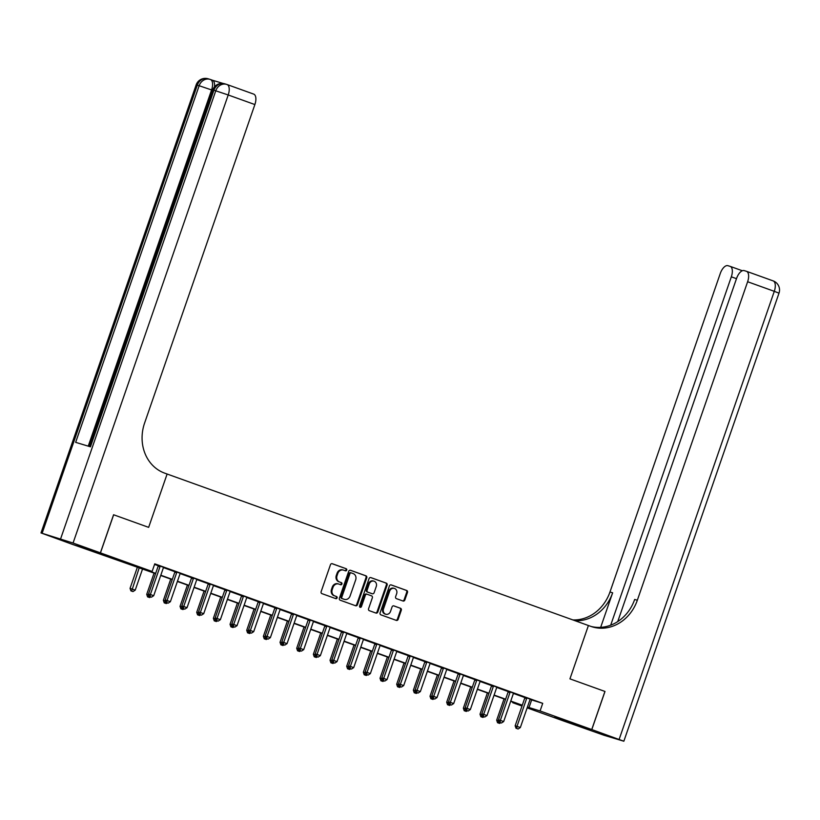 <?xml version="1.0" encoding="UTF-8"?>
<svg xmlns="http://www.w3.org/2000/svg" width="820" height="820" viewBox="0 0 820 820"><rect width="100%" height="100%" fill="white"/><g stroke="black" fill="none" stroke-linecap="round" stroke-linejoin="round"><path stroke-width="1.23" d="M346.737 570.095A1.107 0.974 106.8 0 0 346.183 568.721L332.274 563.719A1.578 1.394 106.8 0 0 330.45 564.744L321.132 591.671A1.578 1.394 106.8 0 0 321.922 593.639L335.821 598.641A1.107 0.974 106.8 0 0 336.548 596.55L334.744 595.894A5.064 4.448 106.8 0 1 332.223 589.601L332.992 587.366A5.064 4.448 106.8 0 1 338.65 584.014A5.064 4.448 106.8 0 1 338.844 584.076L340.638 584.732A1.107 0.974 106.8 0 0 341.366 582.63L339.562 581.985A5.064 4.448 106.8 0 1 337.04 575.691L337.809 573.447A5.064 4.448 106.8 0 1 343.467 570.105A5.064 4.448 106.8 0 1 343.662 570.166L345.456 570.812A1.107 0.974 106.8 0 0 346.737 570.095M344.974 570.638A1.107 0.974 106.8 0 0 345.445 568.496L331.977 563.658M335.339 598.467A1.107 0.974 106.8 0 0 335.81 596.324L334.744 595.894M340.156 584.557A1.107 0.974 106.8 0 0 340.628 582.405L339.562 581.985M554.638 717.305L572.288 723.168L554.638 717.305M98.687 553.356L116.337 559.22L98.687 553.356M403.02 601.019A1.578 1.394 106.8 0 0 404.844 599.994L407.468 592.44A1.578 1.394 106.8 0 0 406.679 590.472L391.232 584.916A1.578 1.394 106.8 0 0 389.408 585.941L380.08 612.868A1.578 1.394 106.8 0 0 380.869 614.836L396.316 620.391A1.578 1.394 106.8 0 0 398.141 619.366L401.298 610.244A1.578 1.394 106.8 0 0 400.508 608.276L393.897 605.898A1.578 1.394 106.8 0 0 392.073 606.923L390.505 611.443A4.233 3.721 106.8 0 1 385.779 614.241A4.233 3.721 106.8 0 1 383.504 608.932L389.643 591.199A4.233 3.721 106.8 0 1 394.369 588.411A4.233 3.721 106.8 0 1 396.644 593.721L395.619 596.673A1.578 1.394 106.8 0 0 396.408 598.641L403.02 601.019M604.934 691.444L569.941 678.857L604.934 691.434L591.743 729.533L564.385 721.272L527.147 707.875M227.16 84.573L253.605 94.074A9.676 4.633 109.8 0 1 253.718 94.115A9.676 4.633 109.8 0 1 254.876 104.56L228.216 94.976L73.062 543.035L100.388 552.854L113.58 514.755L148.645 527.362L167.116 474.021L588.411 625.516L569.941 678.857L588.411 625.516L590.81 626.377A40.334 35.403 106.8 0 0 592.327 626.88A40.334 35.403 106.8 0 0 637.324 600.26L747.625 281.742A9.676 4.633 -70.2 0 0 746.466 271.297A9.676 4.633 -70.2 0 0 746.354 271.266L744.181 270.6A9.676 4.633 -70.2 0 0 736.575 278.41L617.737 621.58M113.652 514.786L100.46 552.885L152.12 571.458L141.03 568.106L155.656 573.364M530.109 699.45L542.717 703.345L154.754 563.842L152.12 571.458M542.717 703.345L540.083 710.96L591.743 729.533M366.765 577.803A1.578 1.394 106.8 0 0 365.976 575.835L350.529 570.289A1.578 1.394 106.8 0 0 348.705 571.314L339.388 598.241A1.578 1.394 106.8 0 0 340.177 600.199L355.613 605.755A1.578 1.394 106.8 0 0 357.438 604.729L366.765 577.803L366.027 577.577A1.578 1.394 106.8 0 0 365.238 575.62L350.232 570.218M370.886 577.598L386.322 583.153A1.578 1.394 106.8 0 1 387.112 585.121L377.794 612.048A1.578 1.394 106.8 0 1 375.97 613.073L369.359 610.695A1.578 1.394 106.8 0 1 368.569 608.727L372.352 597.811A1.578 1.394 106.8 0 0 371.552 595.843L367.175 594.264A1.578 1.394 106.8 0 0 365.351 595.289L361.405 606.667A1.107 0.974 106.8 0 1 359.58 606L369.061 578.633A1.578 1.394 106.8 0 1 370.886 577.598L370.763 577.567M154.56 564.406L158.229 565.728M163.487 567.614L174.896 571.714M180.154 573.6L191.562 577.71M196.82 579.596L208.229 583.697M213.477 585.593L224.895 589.693M230.143 591.579L241.551 595.689M246.81 597.575L258.218 601.675M263.476 603.571L274.885 607.671M280.143 609.557L291.551 613.657M296.809 615.553L308.217 619.653M313.465 621.539L324.884 625.65M330.132 627.536L341.55 631.636M346.798 633.532L358.207 637.632M363.465 639.518L374.873 643.628M380.131 645.514L391.54 649.614M396.798 651.51L408.206 655.611M413.464 657.496L424.873 661.596M430.121 663.493L441.539 667.593M446.787 669.479L458.195 673.589M463.454 675.475L474.862 679.575M480.12 681.471L491.528 685.571M496.787 687.457L508.195 691.567M513.453 693.453L524.861 697.553M163.682 567.348L158.229 565.4M180.338 573.344L174.896 571.386M197.005 579.34L191.562 577.382M213.671 585.326L208.229 583.368M230.338 591.322L224.895 589.365M247.004 597.319L241.562 595.361M263.671 603.305L258.218 601.347M280.327 609.301L274.885 607.343M296.994 615.287L291.551 613.329M313.66 621.283L308.217 619.325M330.327 627.279L324.884 625.322M346.993 633.265L341.55 631.308M363.66 639.262L358.217 637.304M380.316 645.258L374.873 643.3M396.982 651.244L391.54 649.286M413.649 657.24L408.206 655.282M430.315 663.226L424.873 661.268M446.982 669.222L441.539 667.265M463.648 675.219L458.206 673.261M480.315 681.205L474.862 679.247M496.971 687.201L491.528 685.243M513.638 693.197L508.195 691.239M530.304 699.183L524.861 697.226M73.113 544.613L100.46 552.885M522.002 706.03L512.726 702.699L522.166 705.548M512.92 702.125L512.726 702.699M155.564 573.631L73.103 544.613M522.196 705.466L510.675 701.325M505.53 699.47L494.009 695.329M488.863 693.474L477.353 689.333M472.197 687.488L460.686 683.347M455.53 681.492L444.02 677.351M438.874 675.506L427.353 671.354M422.208 669.509L410.687 665.368M405.541 663.513L394.02 659.372M388.875 657.527L377.354 653.386M372.208 651.531L360.697 647.39M355.542 645.535L344.031 641.394M338.875 639.549L327.364 635.408M322.219 633.553L310.698 629.411M305.553 627.566L294.031 623.425M288.886 621.57L277.365 617.429M272.219 615.574L260.709 611.433M255.553 609.588L244.042 605.447M238.886 603.592L227.376 599.451M222.23 597.595L210.709 593.454M205.564 591.609L194.043 587.468M188.897 585.613L177.376 581.472M172.231 579.627L160.71 575.486M527.434 707.045L540.083 710.96M160.802 575.22L172.323 579.361M177.468 581.206L188.989 585.347M194.135 587.202L205.656 591.343M210.801 593.198L222.322 597.339M227.468 599.184L238.979 603.325M244.134 605.18L255.645 609.322M260.791 611.177L272.312 615.318M277.457 617.163L288.978 621.304M294.124 623.159L305.645 627.3M310.79 629.145L322.311 633.286M327.457 635.141L338.967 639.282M344.123 641.137L355.634 645.278M360.79 647.123L372.3 651.264M377.446 653.12L388.967 657.261M394.112 659.116L405.633 663.257M410.779 665.102L422.3 669.243M427.445 671.098L438.956 675.239M444.112 677.084L455.623 681.225M460.779 683.08L472.289 687.221M477.435 689.077L488.956 693.218M494.101 695.063L505.622 699.204M510.768 701.059L522.289 705.2M531.626 699.993L528.992 707.609M342.924 569.941A5.064 4.448 106.8 0 0 342.729 569.88A5.064 4.448 106.8 0 0 337.071 573.231L337.809 573.447M338.824 581.759A5.064 4.448 106.8 0 1 336.292 575.466L337.071 573.231M338.106 583.861A5.064 4.448 106.8 0 0 337.912 583.789A5.064 4.448 106.8 0 0 332.254 587.14L332.992 587.366M334.006 595.679A5.064 4.448 106.8 0 1 331.485 589.385L332.254 587.14M355.183 605.601A1.578 1.394 106.8 0 0 356.7 604.504L366.027 577.577M351.247 572.893A1.107 0.974 106.8 0 0 349.966 573.611L341.786 597.247A1.107 0.974 106.8 0 0 342.34 598.631L344.236 599.307A5.064 4.448 106.8 0 0 344.431 599.369A5.064 4.448 106.8 0 0 350.078 596.027L355.675 579.873A5.064 4.448 106.8 0 0 353.143 573.58L351.247 572.893M351.165 572.872L350.509 572.678A1.107 0.974 106.8 0 0 349.228 573.395L349.966 573.611M343.887 599.205A5.064 4.448 106.8 0 1 343.693 599.153A5.064 4.448 106.8 0 1 343.498 599.082L341.602 598.405A1.107 0.974 106.8 0 1 341.048 597.032L349.228 573.395M370.578 577.536L386.322 583.153M375.529 612.919A1.578 1.394 106.8 0 0 377.056 611.822L386.374 584.896A1.578 1.394 106.8 0 0 385.584 582.928M367.053 594.233L366.437 594.049A1.578 1.394 106.8 0 0 364.603 595.074L360.667 606.441L361.405 606.667M359.826 607.2A1.107 0.974 106.8 0 0 360.667 606.441M376.267 586.474A4.233 3.721 106.8 0 0 373.992 581.165A4.233 3.721 106.8 0 0 369.266 583.963L367.104 590.205A1.578 1.394 106.8 0 0 367.893 592.173L372.28 593.752A1.578 1.394 106.8 0 0 374.104 592.727L376.267 586.474M373.992 581.165L373.254 580.939A4.233 3.721 106.8 0 0 368.529 583.737L369.266 583.963M371.665 593.567A1.578 1.394 106.8 0 1 371.542 593.526L367.155 591.948A1.578 1.394 106.8 0 1 366.366 589.98L368.529 583.737M394.369 588.411L393.631 588.186A4.233 3.721 106.8 0 0 388.905 590.984L389.643 591.199M385.779 614.241L385.041 614.016A4.233 3.721 106.8 0 1 382.766 608.707L388.905 590.984M395.875 620.238A1.578 1.394 106.8 0 0 397.403 619.141L400.56 610.018A1.578 1.394 106.8 0 0 399.77 608.05L393.6 605.826M402.589 600.865A1.578 1.394 106.8 0 0 404.106 599.768L406.73 592.214A1.578 1.394 106.8 0 0 405.931 590.246L390.925 584.855M137.411 567.102L130.052 588.37L135.228 590.123L142.557 568.957M139.226 567.758L131.661 591.097L130.913 590.871L132.994 591.579L131.661 591.097M135.228 590.123L132.994 591.579M130.913 590.871L130.052 588.37M159.982 566.774L158.137 566.22L148.533 593.957L150.378 594.51L159.982 566.774A1.609 1.414 106.8 0 0 160.084 566.169L160.084 565.954M150.132 596.683L151.474 597.165L150.132 596.683L150.378 594.51L153.709 595.709L163.313 567.973A1.609 1.414 106.8 0 1 163.611 567.44L163.744 567.266M158.137 566.22A1.609 1.414 106.8 0 0 158.239 565.615L158.229 565.287M148.533 593.957L149.394 596.458M151.474 597.165L153.709 595.709M154.078 573.098L146.718 594.356L148.902 595.043M148.717 594.479L148.317 597.093L147.579 596.868L149.65 597.575L148.317 597.093M150.665 596.919L149.65 597.575M147.579 596.868L146.718 594.356M170.744 579.084L163.375 600.353L165.568 601.039M165.373 600.476L164.984 603.079L164.246 602.864L166.316 603.561L164.984 603.079M167.331 602.905L166.316 603.561M164.246 602.864L163.375 600.353M187.411 585.08L180.041 606.349L182.235 607.025M182.04 606.472L181.65 609.075L180.912 608.85L182.983 609.557L181.65 609.075M183.998 608.901L182.983 609.557M180.912 608.85L180.041 606.349M176.648 572.77L174.803 572.206L165.189 599.943L167.044 600.506L176.648 572.77A1.609 1.414 106.8 0 0 176.751 572.165L176.751 571.95M166.798 602.679L168.131 603.161L166.798 602.679L167.044 600.506L170.375 601.706L179.98 573.969A1.609 1.414 106.8 0 1 180.277 573.436L180.41 573.262M174.803 572.206A1.609 1.414 106.8 0 0 174.896 571.601L174.896 571.284M165.189 599.943L166.06 602.454M168.131 603.161L170.375 601.706M193.315 578.756L191.46 578.202L181.855 605.939L183.711 606.492L193.315 578.756A1.609 1.414 106.8 0 0 193.407 578.151L193.407 577.936M183.465 608.665L184.797 609.147L183.465 608.665L183.711 606.492L187.042 607.692L196.646 579.955A1.609 1.414 106.8 0 1 196.933 579.422L197.077 579.258M191.46 578.202A1.609 1.414 106.8 0 0 191.562 577.598L191.562 577.27M181.855 605.939L182.727 608.45M184.797 609.147L187.042 607.692M209.981 584.752L208.126 584.188L198.522 611.935L200.367 612.489L209.981 584.752A1.609 1.414 106.8 0 0 210.074 584.147L210.074 583.932M200.131 614.662L201.464 615.143L200.131 614.662L200.367 612.489L203.708 613.688L213.313 585.951A1.609 1.414 106.8 0 1 213.6 585.418L213.733 585.244M208.126 584.188A1.609 1.414 106.8 0 0 208.229 583.594L208.229 583.266M198.522 611.935L199.393 614.436M201.464 615.143L203.708 613.688M204.077 591.076L196.708 612.335L198.901 613.022M198.707 612.458L198.317 615.072L197.579 614.846L199.649 615.553L198.317 615.072M200.654 614.897L199.649 615.553M197.579 614.846L196.708 612.335M226.638 590.749L224.793 590.185L215.188 617.921L217.034 618.485L226.638 590.749A1.609 1.414 106.8 0 0 226.74 590.144L226.74 589.918M216.798 620.658L218.13 621.13L216.798 620.658L217.034 618.485L220.365 619.684L229.979 591.948A1.609 1.414 106.8 0 1 230.266 591.404L230.399 591.24M224.793 590.185A1.609 1.414 106.8 0 0 224.895 589.58L224.895 589.262M215.188 617.921L216.06 620.432M218.13 621.13L220.365 619.684M223.245 83.486L212.37 80.196M210.525 79.54L212.308 80.186A9.676 4.633 109.8 0 1 212.421 80.216A9.676 4.633 109.8 0 1 214.481 86.899M113.58 514.755L148.645 527.362L167.116 474.021L164.717 473.16A40.334 35.403 -73.2 0 1 144.587 423.079L254.876 104.56M73.062 543.035L41 532.938L73.041 544.593L100.388 552.854M41 532.938L196.154 84.88L199.147 85.731L75.655 442.349L90.446 446.818L213.928 90.2L228.216 94.976A9.676 4.633 -70.2 0 0 227.058 84.532A9.676 4.633 -70.2 0 0 226.945 84.491A9.676 8.497 -73.2 0 0 226.576 84.368L224.731 83.814A9.676 8.497 106.8 0 0 213.928 90.2L212.78 89.913L89.308 446.469M591.804 729.564L564.457 721.293L604.217 735.335L623.846 741.218L591.804 729.564L604.996 691.465M610.695 625.178L731.327 276.822A9.676 4.633 -70.2 0 0 730.169 266.367A9.676 4.633 -70.2 0 0 730.056 266.336L727.873 265.68A9.676 4.633 -70.2 0 0 720.278 273.48L609.977 591.999A40.334 35.403 106.8 0 1 572.872 619.93M575.045 620.709A40.334 35.403 106.8 0 0 612.643 592.798L600.67 627.351M591.015 626.449A40.334 35.403 106.8 0 0 634.67 599.461L637.324 600.26M220.734 597.062L213.374 618.331L215.568 619.008M215.373 618.454L214.983 621.058L214.245 620.842L216.316 621.539L214.983 621.058M217.32 620.883L216.316 621.539M214.245 620.842L213.374 618.331M243.304 596.734L241.459 596.181L231.855 623.918L233.7 624.471L243.304 596.734A1.609 1.414 106.8 0 0 243.407 596.13L243.407 595.914M233.464 626.644L234.797 627.126L233.464 626.644L233.7 624.471L237.031 625.67L246.635 597.934A1.609 1.414 106.8 0 1 246.933 597.401L247.066 597.237M241.459 596.181A1.609 1.414 106.8 0 0 241.562 595.576L241.562 595.248M231.855 623.918L232.726 626.418M234.797 627.126L237.031 625.67M237.4 603.059L230.041 624.317L232.234 625.004M232.039 624.45L231.65 627.054L230.912 626.828L232.982 627.536L231.65 627.054M233.987 626.88L232.982 627.536M230.912 626.828L230.041 624.317M259.971 602.731L258.126 602.167L248.521 629.903L250.366 630.467L259.971 602.731A1.609 1.414 106.8 0 0 260.073 602.126L260.073 601.911M250.131 632.64L251.463 633.122L250.131 632.64L250.366 630.467L253.698 631.666L263.302 603.93A1.609 1.414 106.8 0 1 263.599 603.397L263.733 603.223M258.126 602.167A1.609 1.414 106.8 0 0 258.228 601.562L258.218 601.245M248.521 629.903L249.382 632.415M251.463 633.122L253.698 631.666M254.067 609.045L246.707 630.313L248.89 631M248.706 630.436L248.306 633.05L247.568 632.825L249.649 633.522L248.306 633.05M250.653 632.876L249.649 633.522M247.568 632.825L246.707 630.313M276.637 608.717L274.792 608.163L265.188 635.9L267.033 636.453L276.637 608.717A1.609 1.414 106.8 0 0 276.74 608.122L276.74 607.897M266.787 638.636L268.119 639.108L266.787 638.636L267.033 636.453L270.364 637.652L279.968 609.916A1.609 1.414 106.8 0 1 280.266 609.383L280.399 609.219M274.792 608.163A1.609 1.414 106.8 0 0 274.885 607.558L274.885 607.241M265.188 635.9L266.049 638.411M268.119 639.108L270.364 637.652M270.733 615.041L263.374 636.31L265.557 636.986M265.362 636.433L264.973 639.036L264.235 638.811L266.305 639.518L264.973 639.036M267.32 638.862L266.305 639.518M264.235 638.811L263.374 636.31M293.304 614.713L291.448 614.159L281.844 641.896L283.699 642.449L293.304 614.713A1.609 1.414 106.8 0 0 293.406 614.108L293.396 613.893M283.454 644.622L284.786 645.104L283.454 644.622L283.699 642.449L287.031 643.649L296.635 615.912A1.609 1.414 106.8 0 1 296.932 615.379L297.065 615.205M291.448 614.159A1.609 1.414 106.8 0 0 291.551 613.555L291.551 613.227M281.844 641.896L282.715 644.397M284.786 645.104L287.031 643.649M287.4 621.037L280.03 642.296L282.223 642.982M282.029 642.419L281.639 645.032L280.901 644.807L282.972 645.514L281.639 645.032M283.986 644.858L282.972 645.514M280.901 644.807L280.03 642.296M309.97 620.709L308.115 620.145L298.511 647.882L300.366 648.446L309.97 620.709A1.609 1.414 106.8 0 0 310.062 620.104L310.062 619.889M300.12 650.619L301.452 651.101L300.12 650.619L300.366 648.446L303.697 649.645L313.301 621.909A1.609 1.414 106.8 0 1 313.588 621.375L313.732 621.201M308.115 620.145A1.609 1.414 106.8 0 0 308.217 619.541L308.217 619.223M298.511 647.882L299.382 650.393M301.452 651.101L303.697 649.645M304.066 627.023L296.696 648.292L298.89 648.979M298.695 648.415L298.306 651.018L297.568 650.803L299.638 651.5L298.306 651.018M300.643 650.844L299.638 651.5M297.568 650.803L296.696 648.292M326.627 626.695L324.781 626.142L315.177 653.878L317.022 654.432L326.627 626.695A1.609 1.414 106.8 0 0 326.729 626.091L326.729 625.875M316.786 656.605L318.119 657.086L316.786 656.605L317.022 654.432L320.364 655.631L329.968 627.894A1.609 1.414 106.8 0 1 330.255 627.361L330.388 627.197M324.781 626.142A1.609 1.414 106.8 0 0 324.884 625.537L324.884 625.209M315.177 653.878L316.048 656.389M318.119 657.086L320.364 655.631M320.722 633.019L313.363 654.288L315.556 654.965M315.362 654.411L314.972 657.015L314.234 656.789L316.305 657.496L314.972 657.015M317.309 656.841L316.305 657.496M314.234 656.789L313.363 654.288M343.293 632.691L341.448 632.128L331.844 659.864L333.689 660.428L343.293 632.691A1.609 1.414 106.8 0 0 343.395 632.087L343.395 631.871M333.453 662.601L334.785 663.083L333.453 662.601L333.689 660.428L337.02 661.627L346.624 633.891A1.609 1.414 106.8 0 1 346.921 633.358L347.055 633.183M341.448 632.128A1.609 1.414 106.8 0 0 341.55 631.533L341.55 631.205M331.844 659.864L332.715 662.375M334.785 663.083L337.02 661.627M337.389 639.016L330.029 660.274L332.223 660.961M332.028 660.397L331.639 663.011L330.901 662.785L332.971 663.482L331.639 663.011M333.976 662.837L332.971 663.482M330.901 662.785L330.029 660.274M359.959 638.688L358.114 638.124L348.51 665.861L350.355 666.424L359.959 638.688A1.609 1.414 106.8 0 0 360.062 638.083L360.062 637.857M350.119 668.597L351.452 669.069L350.119 668.597L350.355 666.424L353.686 667.623L363.291 639.887A1.609 1.414 106.8 0 1 363.588 639.344L363.721 639.18M358.114 638.124A1.609 1.414 106.8 0 0 358.217 637.519L358.207 637.201M348.51 665.861L349.371 668.372M351.452 669.069L353.686 667.623M354.055 645.002L346.696 666.27L348.889 666.947M348.695 666.393L348.305 668.997L347.557 668.782L349.638 669.479L348.305 668.997M350.642 668.823L349.638 669.479M347.557 668.782L346.696 666.27M376.626 644.674L374.781 644.12L365.177 671.857L367.022 672.41L376.626 644.674A1.609 1.414 106.8 0 0 376.728 644.069L376.728 643.854M366.776 674.583L368.108 675.065L366.776 674.583L367.022 672.41L370.353 673.609L379.957 645.873A1.609 1.414 106.8 0 1 380.255 645.34L380.388 645.176M374.781 644.12A1.609 1.414 106.8 0 0 374.873 643.515L374.873 643.188M365.177 671.857L366.038 674.358M368.108 675.065L370.353 673.609M370.722 650.998L363.362 672.256L365.546 672.943M365.361 672.39L364.961 674.993L364.223 674.768L366.294 675.475L364.961 674.993M367.309 674.819L366.294 675.475M364.223 674.768L363.362 672.256M393.292 650.67L391.437 650.106L381.833 677.843L383.688 678.406L393.292 650.67A1.609 1.414 106.8 0 0 393.395 650.065L393.385 649.85M383.442 680.579L384.775 681.061L383.442 680.579L383.688 678.406L387.019 679.606L396.624 651.869A1.609 1.414 106.8 0 1 396.921 651.336L397.054 651.162M391.437 650.106A1.609 1.414 106.8 0 0 391.54 649.501L391.54 649.184M381.833 677.843L382.704 680.354M384.775 681.061L387.019 679.606M387.388 656.984L380.019 678.253L382.212 678.939M382.017 678.376L381.628 680.989L380.89 680.764L382.96 681.461L381.628 680.989M383.975 680.805L382.96 681.461M380.89 680.764L380.019 678.253M409.959 656.656L408.104 656.102L398.499 683.839L400.355 684.393L409.959 656.656A1.609 1.414 106.8 0 0 410.051 656.061L410.051 655.836M400.109 686.566L401.441 687.047L400.109 686.566L400.355 684.393L403.686 685.592L413.29 657.855A1.609 1.414 106.8 0 1 413.577 657.322L413.721 657.158M408.104 656.102A1.609 1.414 106.8 0 0 408.206 655.498L408.206 655.17M398.499 683.839L399.371 686.35M401.441 687.047L403.686 685.592M404.055 662.98L396.685 684.249L398.879 684.925M398.684 684.372L398.294 686.976L397.556 686.75L399.627 687.457L398.294 686.976M400.642 686.801L399.627 687.457M397.556 686.75L396.685 684.249M426.615 662.652L424.77 662.099L415.166 689.835L417.011 690.389L426.615 662.652A1.609 1.414 106.8 0 0 426.718 662.047L426.718 661.832M416.775 692.562L418.108 693.043L416.775 692.562L417.011 690.389L420.352 691.588L429.957 663.851A1.609 1.414 106.8 0 1 430.244 663.318L430.377 663.144M424.77 662.099A1.609 1.414 106.8 0 0 424.873 661.494L424.873 661.166M415.166 689.835L416.037 692.336M418.108 693.043L420.352 691.588M420.721 668.976L413.352 690.235L415.545 690.922M415.351 690.358L414.961 692.972L414.223 692.746L416.293 693.453L414.961 692.972M417.298 692.797L416.293 693.453M414.223 692.746L413.352 690.235M443.282 668.649L441.437 668.085L431.832 695.821L433.678 696.385L443.282 668.649A1.609 1.414 106.8 0 0 443.384 668.044L443.384 667.828M433.442 698.558L434.774 699.04L433.442 698.558L433.678 696.385L437.009 697.584L446.613 669.848A1.609 1.414 106.8 0 1 446.91 669.304L447.043 669.14M441.437 668.085A1.609 1.414 106.8 0 0 441.539 667.48L441.539 667.162M431.832 695.821L432.704 698.332M434.774 699.04L437.009 697.584M437.378 674.962L430.018 696.231L432.212 696.908M432.017 696.354L431.627 698.958L430.889 698.742L432.96 699.439L431.627 698.958M433.964 698.784L432.96 699.439M430.889 698.742L430.018 696.231M459.948 674.634L458.103 674.081L448.499 701.817L450.344 702.371L459.948 674.634A1.609 1.414 106.8 0 0 460.051 674.03L460.051 673.814M450.108 704.544L451.441 705.026L450.108 704.544L450.344 702.371L453.675 703.57L463.279 675.834A1.609 1.414 106.8 0 1 463.577 675.301L463.71 675.137M458.103 674.081A1.609 1.414 106.8 0 0 458.206 673.476L458.206 673.148M448.499 701.817L449.37 704.329M451.441 705.026L453.675 703.57M454.044 680.959L446.685 702.227L448.878 702.904M448.683 702.351L448.294 704.954L447.546 704.728L449.626 705.436L448.294 704.954M450.631 704.78L449.626 705.436M447.546 704.728L446.685 702.227M476.615 680.631L474.77 680.067L465.165 707.803L467.01 708.367L476.615 680.631A1.609 1.414 106.8 0 0 476.717 680.026L476.717 679.811M466.764 710.54L468.107 711.022L466.764 710.54L467.01 708.367L470.342 709.566L479.946 681.83A1.609 1.414 106.8 0 1 480.243 681.297L480.376 681.123M474.77 680.067A1.609 1.414 106.8 0 0 474.872 679.472L474.862 679.144M465.165 707.803L466.026 710.315M468.107 711.022L470.342 709.566M470.711 686.955L463.351 708.213L465.534 708.9M465.35 708.336L464.95 710.95L464.212 710.725L466.293 711.422L464.95 710.95M467.297 710.776L466.293 711.422M464.212 710.725L463.351 708.213M493.281 686.627L491.436 686.063L481.832 713.8L483.677 714.364L493.281 686.627A1.609 1.414 106.8 0 0 493.384 686.022L493.384 685.797M483.431 716.536L484.763 717.008L483.431 716.536L483.677 714.364L487.008 715.563L496.612 687.816A1.609 1.414 106.8 0 1 496.91 687.283L497.043 687.119M491.436 686.063A1.609 1.414 106.8 0 0 491.528 685.458L491.528 685.141M481.832 713.8L482.693 716.311M484.763 717.008L487.008 715.563M487.377 692.941L480.007 714.21L482.201 714.886M482.006 714.333L481.617 716.936L480.879 716.721L482.949 717.418L481.617 716.936M483.964 716.762L482.949 717.418M480.879 716.721L480.007 714.21M509.948 692.613L508.092 692.059L498.488 719.796L500.343 720.349L509.948 692.613A1.609 1.414 106.8 0 0 510.05 692.008L510.04 691.793M500.097 722.522L501.43 723.004L500.097 722.522L500.343 720.349L503.675 721.549L513.279 693.812A1.609 1.414 106.8 0 1 513.566 693.279L513.709 693.115M508.092 692.059A1.609 1.414 106.8 0 0 508.195 691.455L508.195 691.127M498.488 719.796L499.359 722.297M501.43 723.004L503.675 721.549M504.044 698.937L496.674 720.196L498.867 720.882M498.673 720.329L498.283 722.932L497.545 722.707L499.616 723.414L498.283 722.932M500.63 722.758L499.616 723.414M497.545 722.707L496.674 720.196M526.614 698.609L524.759 698.045L515.155 725.782L517 726.346L526.614 698.609A1.609 1.414 106.8 0 0 526.707 698.005L526.707 697.789M516.764 728.519L518.096 729L516.764 728.519L517 726.346L520.341 727.545L529.945 699.808A1.609 1.414 106.8 0 1 530.232 699.275L530.366 699.101M524.759 698.045A1.609 1.414 106.8 0 0 524.861 697.441L524.861 697.123M515.155 725.782L516.026 728.293M518.096 729L520.341 727.545M345.445 568.496L346.183 568.721M335.81 596.324L336.548 596.55M340.628 582.405L341.366 582.63M336.292 575.466L337.04 575.691M331.485 589.385L332.223 589.601M356.7 604.504L357.438 604.729M365.238 575.62L365.976 575.835M341.048 597.032L341.786 597.247M341.602 598.405L342.34 598.631M343.498 599.082L344.236 599.307M386.374 584.896L387.112 585.121M377.056 611.822L377.794 612.048M364.603 595.074L365.351 595.289M366.366 589.98L367.104 590.205M367.155 591.948L367.893 592.173M371.542 593.526L372.28 593.752M382.766 608.707L383.504 608.932M399.77 608.05L400.508 608.276M400.56 610.018L401.298 610.244M397.403 619.141L398.141 619.366M405.931 590.246L406.679 590.472M406.73 592.214L407.468 592.44M404.106 599.768L404.844 599.994M160.084 566.169L158.239 565.615M176.751 572.165L174.896 571.601M193.407 578.151L191.562 577.598M210.074 584.147L208.229 583.594M226.74 590.144L224.895 589.58M60.629 538.812L215.783 90.764A9.676 8.497 -73.2 0 1 226.576 84.368A9.676 9.676 0 0 1 227.058 84.532L253.718 94.115M208.464 78.904A9.676 8.497 106.8 0 0 208.095 78.781A9.676 8.497 106.8 0 0 197.302 85.177L42.148 533.226M212.636 90.333L211.58 89.944L88.232 446.152M212.421 80.216L210.422 79.499A9.676 9.676 0 0 0 209.951 79.345A9.676 8.497 -73.2 0 0 199.147 85.731L211.58 89.944A9.676 4.633 -70.2 0 0 210.422 79.499A9.676 4.633 -70.2 0 0 210.309 79.468A9.676 8.497 -73.2 0 0 209.951 79.345L208.095 78.781A9.676 9.676 0 0 0 196.154 84.88M225.1 83.937A9.676 8.497 106.8 0 0 224.731 83.814A9.676 9.676 0 0 0 212.78 89.913M612.643 592.798L609.977 591.999M730.271 266.408L742.325 270.743M746.569 271.338L773.024 280.85A9.676 4.633 109.8 0 1 773.127 280.881A9.676 4.633 109.8 0 1 774.285 291.336L747.625 281.742M619.141 739.384L774.285 291.336L779 293.16A9.676 9.676 0 0 0 773.127 280.881L746.466 271.297M736.483 278.677L731.327 276.822M243.407 596.13L241.562 595.576M260.073 602.126L258.228 601.562M276.74 608.122L274.885 607.558M293.406 614.108L291.551 613.555M310.062 620.104L308.217 619.541M326.729 626.091L324.884 625.537M343.395 632.087L341.55 631.533M360.062 638.083L358.217 637.519M376.728 644.069L374.873 643.515M393.395 650.065L391.54 649.501M410.051 656.061L408.206 655.498M426.718 662.047L424.873 661.494M443.384 668.044L441.539 667.48M460.051 674.03L458.206 673.476M476.717 680.026L474.872 679.472M493.384 686.022L491.528 685.458M510.05 692.008L508.195 691.455M526.707 698.005L524.861 697.441M342.729 569.88L343.467 570.105M337.912 583.789L338.65 584.014M350.468 572.657L351.206 572.883M343.693 599.153L344.431 599.369M366.376 594.028L367.114 594.244M371.603 593.547L372.341 593.772M742.336 270.743L730.169 266.367M623.846 741.218L779 293.16"/></g></svg>
